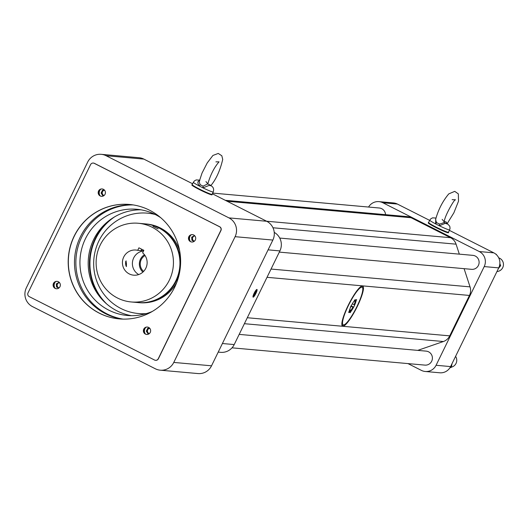 <?xml version="1.0" encoding="UTF-8"?>
<svg xmlns="http://www.w3.org/2000/svg" width="527" height="527" viewBox="0 0 527 527"><rect width="100%" height="100%" fill="white"/><g stroke="black" fill="none" stroke-linecap="round" stroke-linejoin="round"><path stroke-width="0.79" d="M192.599 240.325L192.507 238.771A2.694 2.635 -84.9 0 0 193.962 241.01L191.874 240.259L194.114 241.392M191.874 240.259L191.69 237.157L194.542 235.589M191.084 234.831A5.039 4.927 -84.9 0 0 190.478 241.59M189.667 235.734A5.744 5.619 -84.9 0 0 189.246 240.45M194.384 241.182A2.694 2.635 -84.9 0 1 193.962 241.01L194.351 241.208M192.414 237.222L193.686 236.359A2.694 2.635 -84.9 0 0 192.507 238.771L192.414 237.222L191.69 237.157M194.858 235.925A2.694 2.635 -84.9 0 0 193.686 236.359L194.654 235.701M104.03 195.543L102.765 195.629L101.085 193.04L102.449 190.254L104.471 190.122M100.795 189.14A5.039 4.927 -84.9 0 0 100.189 195.892M99.379 190.036A5.744 5.619 -84.9 0 0 98.957 194.759M103.424 195.583L101.81 193.106L101.085 193.04M104.096 195.491A2.694 2.635 -84.9 0 1 104.57 190.227L103.173 190.319L101.81 193.106M103.173 190.319L102.449 190.254M28.023 292.867A2.806 2.747 -84.9 0 0 29.248 296.629L154.556 360.04A2.806 2.747 -84.9 0 0 158.238 358.768L220.793 230.51A2.806 2.747 -84.9 0 0 219.568 226.748L94.261 163.337A2.806 2.747 -84.9 0 0 90.578 164.608L28.023 292.867M155.603 360.323A2.806 2.747 -84.9 0 0 158.383 358.782L220.938 230.523A2.806 2.747 -84.9 0 0 219.706 226.762L94.405 163.35A2.806 2.747 -84.9 0 0 93.358 163.06M192.493 234.64A3.702 3.623 -84.9 0 0 188.62 238.013A3.702 3.623 -84.9 0 0 191.828 242.018M147.415 327.056A3.702 3.623 -84.9 0 0 143.548 330.429A3.702 3.623 -84.9 0 0 146.756 334.434M57.127 281.365A3.702 3.623 -84.9 0 0 53.26 284.738A3.702 3.623 -84.9 0 0 56.468 288.743M102.205 188.949A3.702 3.623 -84.9 0 0 98.332 192.322A3.702 3.623 -84.9 0 0 101.54 196.327M129.602 204.476A57.443 56.211 -84.9 0 0 68.563 256.689A57.443 56.211 -84.9 0 0 119.352 318.907M195.333 239.969A3.702 3.623 -84.9 0 0 192.421 234.634A3.702 3.623 -84.9 0 0 188.482 238A3.702 3.623 -84.9 0 0 195.333 239.969M150.261 332.385A3.702 3.623 -84.9 0 0 147.343 327.05A3.702 3.623 -84.9 0 0 143.403 330.416A3.702 3.623 -84.9 0 0 150.261 332.385M59.973 286.688A3.702 3.623 -84.9 0 0 57.054 281.359A3.702 3.623 -84.9 0 0 53.115 284.725A3.702 3.623 -84.9 0 0 59.973 286.688M105.044 194.272A3.702 3.623 -84.9 0 0 102.133 188.943A3.702 3.623 -84.9 0 0 98.193 192.309A3.702 3.623 -84.9 0 0 105.044 194.272M174.707 287.143A57.443 56.211 -84.9 0 0 129.53 204.469A57.443 56.211 -84.9 0 0 68.424 256.675A57.443 56.211 -84.9 0 0 119.286 318.901A57.443 56.211 -84.9 0 0 174.707 287.143M59.492 282.643A2.694 2.635 -84.9 0 0 58.319 283.085L57.054 283.948L56.33 283.882L59.182 282.314M56.33 283.882L56.514 286.984L58.747 288.117M55.724 281.556A5.039 4.927 -84.9 0 0 55.118 288.309M54.307 282.452A5.744 5.619 -84.9 0 0 53.886 287.175M57.054 283.948L57.147 285.496A2.694 2.635 -84.9 0 1 58.319 283.085L59.294 282.426M59.024 287.907A2.694 2.635 -84.9 0 1 57.147 285.496L57.239 287.05L58.991 287.933M57.239 287.05L56.514 286.984M149.246 333.65L147.975 333.736L146.302 331.147L147.659 328.361L149.688 328.229M146.012 327.247A5.039 4.927 -84.9 0 0 145.406 334.006M144.596 328.15A5.744 5.619 -84.9 0 0 144.174 332.866M148.634 333.696L147.026 331.213L146.302 331.147M147.659 328.361L148.383 328.426L147.026 331.213M148.383 328.426L149.78 328.334M149.78 328.341A2.694 2.635 -84.9 0 0 149.312 333.598M142.896 272.103A10.876 10.645 95.1 0 1 144.451 254.725M145.024 255.516A9.756 9.545 -84.9 0 0 143.601 271.425M125.907 261.814A1.93 0.395 -93.8 0 1 125.979 261.847A1.93 0.395 -93.8 0 1 126.414 263.711A1.93 0.395 -93.8 0 1 126.23 265.615A1.93 0.395 -93.8 0 1 126.006 265.555A1.93 0.395 -93.8 0 1 125.63 263.763A1.93 0.395 -93.8 0 1 125.769 261.939A1.93 0.395 -93.8 0 1 125.907 261.814M141.98 249.363L141.071 250.641L141.75 249.251M143.575 250.865L137.705 250.338A12.628 12.358 -84.9 0 0 122.475 261.517A12.628 12.358 -84.9 0 0 146.216 267.36A12.628 12.358 -84.9 0 0 142.619 252.828L143.845 250.312L138.93 247.822L137.705 250.338M143.535 250.951A12.628 12.358 -84.9 0 0 138.726 274.56M126.447 266.603L126.085 260.845L126.447 266.603M169.371 280.12A39.505 38.662 -84.9 0 0 138.305 223.264A39.505 38.662 -84.9 0 0 96.276 259.165A39.505 38.662 -84.9 0 0 131.256 301.964A39.505 38.662 -84.9 0 0 169.371 280.12M152.982 226.333L158.1 228.876L152.982 226.333M131.256 301.964L137.758 302.551A39.505 38.662 -84.9 0 0 175.873 280.707A39.505 38.662 -84.9 0 0 144.806 223.85L138.305 223.264M138.034 302.57A39.505 38.662 -84.9 0 0 138.311 302.597A39.505 38.662 -84.9 0 0 176.426 280.753A39.505 38.662 -84.9 0 0 145.36 223.896A39.505 38.662 -84.9 0 0 145.083 223.876M179.588 250.477A39.505 38.662 -84.9 0 0 146.513 224.001L145.36 223.896M138.311 302.597L139.464 302.702A39.505 38.662 -84.9 0 0 176.716 282.525M155.195 214.489A50.394 49.314 -84.9 0 0 147.481 213.158A50.394 49.314 -84.9 0 0 93.872 258.955A50.394 49.314 -84.9 0 0 138.489 313.545A50.394 49.314 -84.9 0 0 146.322 313.611M145.333 313.888A50.394 49.314 95.1 0 1 140.241 313.703L138.489 313.545M147.481 213.158L149.233 213.316A50.394 49.314 95.1 0 1 154.273 214.034M106.678 303.954A56.007 54.801 95.1 0 1 95.697 238.691A56.007 54.801 95.1 0 1 114.471 216.946M109.702 220.108A56.007 54.801 -84.9 0 0 102.548 299.988M354.704 299.889L354.994 300.12A7.088 1.364 -63.2 0 1 355.554 299.758A7.088 1.364 -63.2 0 1 356.068 300.219L354.533 300.212M349.671 309.645L350.975 310.304L351.107 311.2L350.185 312.689L350.303 312.03A7.088 1.364 -63.2 0 1 349.276 312.155A7.088 1.364 -63.2 0 1 349.236 311.931L349.052 311.417L349.888 311.497L349.203 311.147L350.303 312.03L349.888 311.497M350.975 310.304L352.925 307.201L350.85 306.147M352.319 303.822L354.124 304.738L355.244 301.556L354.177 301.016L355.02 300.054M354.454 300.324L356.021 301.121L355.244 301.556M356.021 301.121L356.601 299.593L356.068 300.219M354.994 300.12L354.526 300.206L354.994 300.12M350.284 306.964L350.758 306.879L351.667 305.014A7.088 1.364 -63.2 0 1 354.17 301.022M349.236 311.931L348.696 312.557L349.322 310.97A7.088 1.364 -63.2 0 1 350.758 306.879L350.666 306.846M351.127 311.128A7.088 1.364 -63.2 0 0 353.637 307.136L351.008 305.805L353.663 307.149L352.925 307.201M353.663 307.149L354.612 305.271L354.124 304.738L354.546 305.271A7.088 1.364 -63.2 0 0 355.982 301.18M447.239 223.527L453.879 212.809L458.51 201.182L458.345 193.89L454.742 191.36L448.767 193.89C442.614 201.268 438.22 209.838 435.592 219.594L436.501 222.572L439.492 224.087C443.372 223.04 444.92 222.236 444.136 221.669L446.013 221.834A2.246 1.996 -72.4 0 0 447.041 223.455L445.368 223.303L439.347 225.773L435.598 223.876L435.783 218.652M444.175 221.867A2.246 2.233 157.7 0 0 444.268 222.144L444.268 222.144A2.246 2.233 157.7 0 0 445.368 223.303A6.627 0.494 26 0 0 447.041 223.455L446.013 221.834M356.977 306.464A21.047 4.045 116.8 0 0 362.675 288.019A21.047 4.045 116.8 0 0 349.045 304.25A21.047 4.045 116.8 0 0 344.039 324.849A21.047 4.045 116.8 0 0 356.977 306.464M496.954 271.53A7.016 6.864 -84.9 0 0 498.733 257.855M451.441 367.135A7.016 6.864 -84.9 0 0 455.585 356.357M435.928 218.053L432.595 217.835L430.783 218.83L429.768 220.181A11.047 0.83 -154 0 0 435.598 223.876A2.246 0.738 139.2 0 0 436.501 222.572M439.492 224.087L439.347 225.773A11.047 0.83 -154 0 0 449.623 229.864L450.065 228.25L449.729 226.169L447.291 223.56M344.039 324.849L342.596 325.35A22.167 4.256 -63.2 0 1 342.003 325.449M361.95 286.023A22.167 4.256 -63.2 0 1 362.227 286.556L362.675 288.019M499.866 263.619L500.65 265.687L498.443 268.487M495.874 254.205L496.546 254.818M451.955 363.808L451.422 367.266L449.847 367.892M429.768 220.181L428.609 222.559A11.047 0.83 26 0 0 434.439 226.248A11.047 0.83 26 0 0 448.213 232.295A11.047 0.83 26 0 0 448.47 232.242L449.623 229.864M496.342 254.277L495.914 254.238M499.563 265.588L500.65 265.687M451.422 367.266L450.289 367.167M448.53 232.111A11.225 0.843 -154 0 1 448.629 232.321A11.225 0.843 -154 0 1 448.365 232.374A11.225 0.843 -154 0 1 437.193 227.677A11.225 0.843 -154 0 1 428.451 222.48A11.225 0.843 -154 0 1 428.675 222.42M209.107 185.418L202.948 187.862A11.047 0.83 -154 0 0 213.224 191.953C214.173 189.114 213.395 187.013 210.892 185.649L210.826 185.629C216.162 179.213 220.121 170.478 222.717 159.437L221.814 155.755L218.257 153.436L212.921 155.452L207.236 162.915L201.993 173.146L199.193 181.683L200.102 184.654L203.093 186.169L207.796 183.87C210.53 174.668 214.278 167.329 219.041 161.842L215.918 161.855M207.783 183.936L210.952 185.451M210.892 185.649L209.871 185.695M200.102 184.654A2.246 0.738 139.2 0 1 199.199 185.959L202.948 187.862L203.093 186.169M199.529 180.142L196.235 179.911L194.384 180.919L193.369 182.27A11.047 0.83 -154 0 0 199.199 185.959C197.25 182.685 197.46 180.952 199.819 180.761M140.979 209.812A53.313 52.166 -84.9 0 0 88.404 258.461A53.313 52.166 -84.9 0 0 131.493 315.68M348.051 305.667A22.45 4.315 116.8 0 0 342.524 326.108A22.45 4.315 116.8 0 0 356.509 308.025A22.45 4.315 116.8 0 0 362.8 286.049A22.45 4.315 116.8 0 0 348.051 305.667M459.333 254.146L456.066 244.166A11.225 10.981 -84.9 0 0 450.552 237.703L411.067 217.717A11.225 10.981 -84.9 0 0 407.16 216.597L225.286 200.313M417.727 350.383L443.398 341.522A11.225 10.981 -84.9 0 0 449.742 335.864L469.458 295.443A11.225 10.981 -84.9 0 0 470.044 286.872L464.083 268.658M378.966 201.637L393.485 202.935A11.225 10.981 95.1 0 1 397.391 204.054L382.872 202.757A11.225 10.981 -84.9 0 0 368.564 207.045M407.964 363.59L421.343 370.362A11.225 10.981 -84.9 0 0 436.079 365.277L484.214 266.583A11.225 10.981 -84.9 0 0 479.293 251.55L493.812 252.848L449.386 230.365M429.67 220.385L397.391 204.054M493.812 252.848A11.225 10.981 95.1 0 1 498.733 267.881L484.214 266.583M436.079 365.277L450.598 366.581L498.733 267.881M450.598 366.581A11.225 10.981 95.1 0 1 439.768 372.787L425.249 371.482M448.629 232.321L448.431 232.723A11.225 0.843 -154 0 1 448.167 232.776A11.225 0.843 -154 0 1 437.002 228.079A11.225 0.843 -154 0 1 428.253 222.881L428.451 222.48M160.682 217.664A53.313 52.166 -84.9 0 0 136.862 209.278A53.313 52.166 -84.9 0 0 80.15 257.723A53.313 52.166 -84.9 0 0 127.35 315.475A53.313 52.166 -84.9 0 0 152.283 311.457M256.043 292.202L256.148 291.016L255.134 292.116L253.915 295.588L256.043 292.202L255.371 291.859M254.172 294.099L254.93 294.488M479.293 251.55L382.872 202.757M213.224 191.953L212.071 194.331A11.047 0.83 -154 0 1 201.775 190.227A11.047 0.83 -154 0 1 192.21 184.641L193.369 182.27M133.212 204.924A57.469 56.231 -84.9 0 0 76.099 257.36A57.469 56.231 -84.9 0 0 122.989 319.112M255.826 293.374A3.867 0.744 116.8 0 0 256.899 290.173A3.867 0.744 116.8 0 0 254.613 292.505A3.867 0.744 116.8 0 0 253.342 296.767A3.867 0.744 116.8 0 0 253.619 296.661A3.867 0.744 116.8 0 0 255.826 293.374M279.738 238.066L472.871 255.358A7.016 6.864 95.1 0 1 478.391 265.456A7.016 6.864 95.1 0 1 471.619 269.337L279.31 252.11M239.179 334.388L426.159 351.134A7.016 6.864 95.1 0 1 431.679 361.232A7.016 6.864 95.1 0 1 424.907 365.112L232.012 347.833M212.677 193.086L379.302 208.007A7.016 6.864 95.1 0 1 385.533 214.66M192.276 184.509A11.225 0.843 26 0 0 192.052 184.569A11.225 0.843 26 0 0 200.794 189.76A11.225 0.843 26 0 0 211.966 194.463A11.225 0.843 26 0 0 212.229 194.404A11.225 0.843 26 0 0 212.131 194.193M132.488 204.819A57.469 56.231 -84.9 0 0 74.715 257.235A57.469 56.231 -84.9 0 0 122.257 319.085M256.84 289.455A4.288 0.823 -63.2 0 1 256.893 289.718A4.288 0.823 -63.2 0 1 256.873 289.988M253.454 296.747A4.288 0.823 -63.2 0 1 253.243 296.918A4.288 0.823 -63.2 0 1 253 297.037M192.052 184.569L191.854 184.97A11.225 0.843 26 0 0 201.577 190.642A11.225 0.843 26 0 0 212.032 194.812L212.229 194.404M32.503 306.615A14.031 13.728 95.1 0 1 26.35 287.821L87.68 162.079A14.031 13.728 95.1 0 1 106.098 155.722L228.949 217.888A14.031 13.728 95.1 0 1 235.101 236.682L173.772 362.424A14.031 13.728 95.1 0 1 155.353 368.788L32.503 306.615M255.918 293.381A4.302 0.823 116.8 0 0 256.972 289.468A4.302 0.823 116.8 0 0 254.297 292.933A4.302 0.823 116.8 0 0 253.085 297.136A4.302 0.823 116.8 0 0 255.918 293.381M222.407 343.518L234.212 344.572L279.896 250.911L268.091 249.851M234.212 344.572A14.031 13.728 95.1 0 1 220.675 352.332L218.211 352.108M274.238 232.381A14.031 13.728 95.1 0 1 279.896 250.911M212.348 193.758L266.708 221.274A14.031 13.728 95.1 0 1 272.861 240.062L211.531 365.81A14.031 13.728 95.1 0 1 197.994 373.564L160.234 370.185M101.217 154.319L138.976 157.705A14.031 13.728 95.1 0 1 143.858 159.101L192.632 183.785M349.197 312.004L348.854 311.832M351.107 311.2L349.46 310.363M266.622 221.228L450.552 237.703M456.066 244.166L272.973 227.769M271.049 269.053L470.044 286.872M469.458 295.443L267.018 277.314M247.301 317.735L449.742 335.864M443.398 341.522L244.396 323.697M411.067 217.717L227.137 201.248M173.772 362.424L211.531 365.81M272.861 240.062L235.101 236.682M228.949 217.888L266.708 221.274M143.858 159.101L106.098 155.722M125.979 261.847L125.617 261.517M126.23 265.615L125.927 265.977M444.136 221.722L442.146 219.384M444.268 222.144L444.195 221.781C444.676 215.833 454.458 199.193 455.032 200.128L455.44 199.753L452.12 199.667M207.796 183.87L205.938 181.571M256.899 290.173L256.893 289.718M253.619 296.661L253.243 296.918"/></g></svg>
